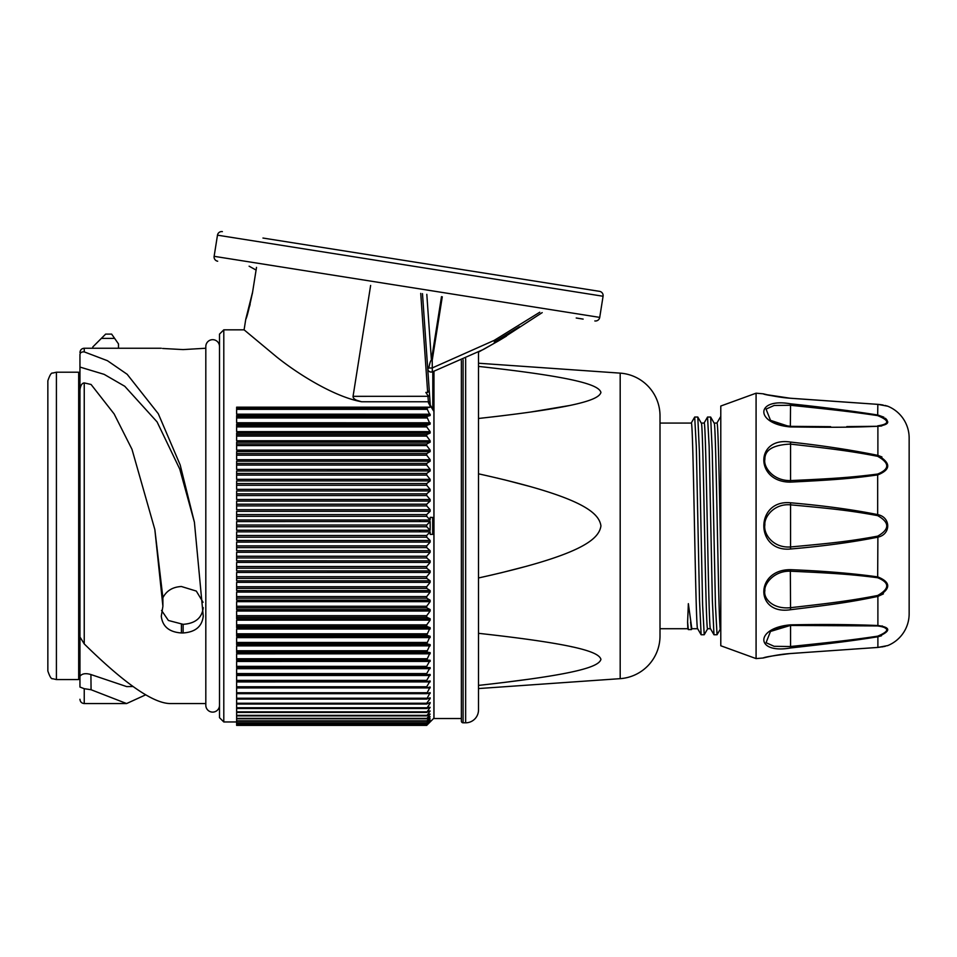 <?xml version="1.0" encoding="UTF-8"?>
<svg xmlns="http://www.w3.org/2000/svg" width="957" height="957" viewBox="0 0 957 957"><rect width="100%" height="100%" fill="white"/><g stroke="black" fill="none" stroke-linecap="round" stroke-linejoin="round"><path stroke-width="1.44" d="M430.148 407.18L236.63 407.18L430.148 407.18L430.124 405.361L430.148 407.18L426.702 407.945L430.148 415.505L430.148 414.214L236.63 414.19L236.63 409.333L426.702 409.333M430.124 405.9L428.461 402.825M256.5 267.362L252.636 291.897C249.107 308.716 246.81 317.844 245.758 319.291C246.822 317.796 249.119 308.656 252.636 291.897L245.758 319.291L244.095 329.83L276.681 356.961C299.864 375.503 335.476 397.083 361.602 401.761C335.476 397.083 299.864 375.503 276.681 356.961L244.095 329.83L223.794 329.83L223.794 721.961L236.63 721.961M430.148 721.901L426.702 725.382L430.016 721.399M427.372 693.466L430.148 693.466L430.148 692.641L426.702 693.669L430.148 687.018L430.148 687.916L236.63 687.927L236.63 724.377L426.702 724.377L430.148 721.399M429.908 720.37L426.702 723.061L429.789 718.803M236.63 721.195L426.702 721.195L430.148 718.803M429.633 716.709L426.702 718.803L430.148 714.089L429.454 714.089M236.63 715.884L426.702 715.884L430.148 714.089M429.238 710.967L426.702 712.439L430.148 707.319L428.963 707.319M236.63 708.479L426.702 708.479L430.148 707.319M428.604 703.192L430.148 703.192L430.148 702.51L426.702 704.029L426.702 703.251L430.148 698.562L428.114 698.562M236.63 699.088L426.702 699.088L430.148 697.809L430.148 698.562M430.148 692.641L426.702 699.088M426.702 687.784L236.63 687.784L236.63 681.934L430.148 681.91L430.148 680.953L426.702 686.779L426.702 687.784L430.148 687.018M426.702 681.468L236.63 681.468L236.63 675.498L430.148 675.486L430.148 674.458L426.702 680.391L426.702 681.468L430.148 680.953M426.702 674.721L236.63 674.721L236.63 668.668L430.148 668.644L430.148 667.555L426.702 673.572L426.702 674.721L430.148 674.458M427.887 667.555L236.63 667.555L236.63 661.443L430.148 661.419L430.148 660.27L426.702 666.347L426.702 667.555L429.011 667.555M236.63 660.27L430.148 660.27L426.702 660.019L430.148 652.614L430.148 653.822L236.63 653.834L236.63 660.27L430.148 660.27M236.63 652.614L430.148 652.614L426.702 652.1L430.148 644.611L430.148 645.867L236.63 645.891L236.63 652.614L430.148 652.614M236.63 644.611L430.148 644.611L426.702 643.846L430.148 636.285L430.148 637.589L236.63 637.613L236.63 644.611L430.148 644.611M236.63 636.285L430.148 636.285L426.702 635.257L430.148 627.66L430.148 629L236.63 629.024L236.63 636.285L430.148 636.285M236.63 627.648L430.148 627.66L426.702 626.38L426.702 624.897L430.148 620.136L430.148 618.748L430.148 620.136L236.63 620.148L236.63 627.648L430.148 627.66M236.63 618.736L430.148 618.748L426.702 617.229L426.702 615.698L430.148 611.009L430.148 609.585L430.148 611.009L236.63 611.033L236.63 618.736L430.148 618.748M236.63 609.573L430.148 609.585L426.702 607.815L426.702 606.248L430.148 601.654L430.148 600.195L430.148 601.654L236.63 601.666L236.63 609.573L430.148 609.585M236.63 600.183L430.148 600.195L426.702 598.185L426.702 596.582L430.148 592.084L430.148 590.601L430.148 592.084L236.63 592.096L236.63 600.183L430.148 600.195M236.63 590.589L430.148 590.589L426.702 588.352L426.702 586.725L430.148 582.335L430.148 580.827L430.148 582.335L236.63 582.346L236.63 590.589M236.63 580.803L430.148 580.815L426.702 578.351L426.702 576.7L430.148 572.43L430.148 570.898L430.148 572.43L236.63 572.442L236.63 580.803M236.63 570.886L430.148 570.898L426.702 568.207L426.702 566.532L430.148 562.405L430.148 560.85L430.148 562.405L236.63 562.417L236.63 570.886M236.63 560.838L430.148 560.85L426.702 557.943L426.702 556.256L430.148 552.273L430.148 550.706L430.148 552.273L236.63 552.285L236.63 560.838M236.63 550.694L430.148 550.706L426.702 547.595L426.702 545.897L430.148 542.069L430.148 540.49L430.148 542.069L236.63 542.081L236.63 550.694M420.518 519.974L419.322 521.553L236.63 521.565L236.63 530.226L419.322 530.238L420.518 531.817L236.63 531.829L236.63 540.478L430.148 540.49L426.702 537.188L426.702 535.477L430.16 531.793L430.207 534.449L432.696 534.341L432.696 517.45L430.207 517.342L430.16 519.998L426.702 516.313L426.702 514.603L430.148 511.301L430.148 509.734L430.148 511.301L236.63 511.313L236.63 519.962L430.16 519.998M430.148 440.782L426.702 436.093L426.702 434.574L430.148 433.043L430.148 431.667L426.702 426.894L426.702 425.41L430.148 424.13L426.702 416.534L430.148 415.505L236.63 415.505L236.63 422.767L430.148 422.791L430.148 424.13L236.63 424.142L236.63 431.643L430.148 431.655L430.148 433.043L236.63 433.054L236.63 440.758L430.148 440.782L430.148 442.206L236.63 442.218L236.63 450.125L430.148 450.137L430.148 451.608L236.63 451.608L236.63 459.695L430.148 459.707L430.148 461.202L236.63 461.202L236.63 469.444L430.148 469.456L430.148 470.976L236.63 470.988L236.63 479.349L430.148 479.361L430.148 480.904L236.63 480.904L236.63 489.374L430.148 489.386L430.148 490.941L236.63 490.953L236.63 499.506L430.148 499.518L430.148 501.085L236.63 501.097L236.63 509.71L430.148 509.722L426.702 505.894L426.702 504.195L430.148 501.085L430.148 499.53M430.148 499.518L426.702 495.535L426.702 493.848L430.148 490.941L430.148 489.398L426.702 485.259L426.702 483.584L430.148 480.904L430.148 479.373M430.148 479.361L426.702 475.091L426.702 473.44L430.148 470.976L430.148 469.468L426.702 465.066L426.702 463.439L430.148 461.202L430.148 459.719L426.702 455.209L426.702 453.606L430.148 451.608L430.148 450.149L426.702 445.543L426.702 443.976L430.148 442.206L430.148 440.794M236.63 724.377L236.63 725.382L426.702 725.382L433.904 718.181L433.904 411.354L430.124 405.361M426.702 708.479L430.148 703.192M426.702 715.884L430.148 710.967M426.702 721.195L430.148 716.709M426.702 724.377L430.148 720.37M236.63 415.505L430.148 415.505M236.63 424.142L430.148 424.13M236.63 433.054L430.148 433.043M236.63 442.218L430.148 442.206M461.382 718.528L433.976 718.528L433.976 371.4M461.382 360.574L461.382 721.099A1.711 1.711 180 0 0 463.092 722.81L465.652 722.81A12.848 12.848 0 0 0 478.5 709.974L478.5 688.562L620.184 678.657A42.814 42.814 0 0 0 660.007 635.95L660.007 415.84A42.814 42.814 0 0 0 620.184 373.134L620.184 678.657M620.184 373.134L478.5 363.229L478.5 352.104L478.5 709.974M478.5 418.472C580.086 407.251 598.938 399.392 600.936 392.43C598.938 385.48 580.074 377.608 478.5 366.399L478.5 688.562M492.735 574.774L478.5 577.968C580.086 555.538 598.938 539.808 600.936 525.895C598.938 511.983 580.074 496.252 478.5 473.823M492.676 683.8L478.5 685.403C580.086 674.183 598.938 666.311 600.936 659.361C598.938 652.399 580.074 644.539 478.5 633.319M497.114 478.033L498.083 478.273M504.195 479.732L530.836 486.718M527.02 566.137L500.344 572.992M568.805 405.636L530.549 412.06M503.478 415.601L492.676 416.881M571.473 646.717L572.226 646.884M530.274 679.027L503.478 682.52M687.832 628.725L687.604 622.074L688.322 629.574L687.832 628.725L660.007 628.725M687.604 622.074L688.358 603.664L691.815 628.725L697.653 628.725M697.641 628.701L701.134 634.742L699.519 600.434L696.301 446.464L694.698 417.049L691.193 423.126M697.689 628.725C695.548 635.269 693.406 416.762 691.265 423.066L660.007 423.066M710.501 628.725L707.654 628.725C705.524 635.269 703.383 416.762 701.242 423.066L704.101 423.066C706.242 416.69 708.383 635.029 710.525 628.725M710.489 628.713L713.97 634.73L712.355 600.302L709.149 446.381L707.546 417.049L704.029 423.126M701.29 423.102L697.797 417.049L699.4 451.417L702.617 605.338L704.22 634.742L707.725 628.665M720.788 557.417C719.508 494.099 718.228 420.53 716.949 423.066L714.113 423.066C716.314 417.336 718.551 653.667 720.788 627.672M690.571 622.074L691.444 629.55M714.149 423.126L710.644 417.049L712.247 451.441L715.453 605.338L717.056 634.742L720.573 628.665M756.078 658.595L756.078 393.195L720.788 406.031L720.788 645.76L756.078 658.595L763.16 657.985A2.572 2.572 -127.9 0 0 763.937 657.782A2.572 2.572 -127.9 0 0 763.949 657.782L763.554 657.914C765.935 657.256 779.249 654.181 790.518 653.547L790.47 653.511M716.889 423.126L720.382 417.061L720.788 418.52M883.861 417.18L877.892 415.027L846.957 410.493M881.923 456.932L877.892 455.388L846.969 449.658M790.59 569.69L790.566 569.678C824.001 571.006 853.118 573.422 877.892 576.915L877.856 576.915C890.991 582.299 890.991 588.794 877.892 596.402L883.407 593.878M880.165 626.117L877.892 625.519C890.991 627.337 890.991 631.082 877.892 636.764C850.881 641.094 832.411 643.283 790.566 647.973C754.917 654.301 754.917 627.732 790.566 624.849C822.96 624.227 852.065 624.454 877.892 625.519L877.892 596.402C850.881 602.073 832.411 604.609 790.566 609.717L790.578 609.717M756.078 393.195L763.16 393.805A2.572 2.572 -52.1 0 1 763.937 394.009A2.572 2.572 -52.1 0 1 763.949 394.009L763.554 393.877C766.354 394.643 779.309 397.598 790.518 398.244L790.47 398.279M887.414 406.103L887.761 406.223A34.249 34.249 0 0 1 909.15 437.959L909.15 613.832A34.249 34.249 0 0 1 887.761 645.568A2.572 2.572 -80.4 0 1 887.33 645.7M885.357 646.25L884.28 646.501M883.012 646.765L882.306 646.896M763.16 657.985C764.392 657.1 773.531 655.617 790.566 653.511L877.892 647.422L877.892 636.764L881.457 635.795M887.749 629.802L882.079 625.89M878.394 426.248L881.768 425.949M886.852 419.848L885.392 418.281M882.498 417.144L877.665 415.613C889.771 420.649 889.771 424.071 877.665 425.853L879.495 425.733M880.093 425.686L881.086 425.566M877.665 456.31C889.771 463.164 889.771 469.074 877.665 474.05C850.821 477.507 832.458 478.679 790.338 480.593C772.203 480.809 763.219 466.131 764.87 459.372C764.691 449.969 773.184 444.873 790.338 444.084C832.566 448.833 850.869 451.154 877.665 456.31L877.892 455.388C890.991 462.997 890.991 469.492 877.892 474.875C851.072 478.691 832.805 479.971 790.566 482.113C754.917 482.436 754.917 436.416 790.566 442.074C822.96 445.639 852.065 450.077 877.892 455.388L877.892 426.272C850.881 427.432 832.411 427.444 790.566 426.942C754.917 424.059 754.917 397.49 790.566 403.818C822.96 407.227 852.065 410.96 877.892 415.027C890.991 420.709 890.991 424.453 877.892 426.272L846.778 426.607M877.665 625.938C889.771 627.72 889.771 631.142 877.665 636.178C850.629 640.173 832.064 642.195 790.338 646.525L774.105 646.31L766.055 642.697L770.493 631.441L790.338 625.447L877.665 625.938L846.706 625.184M790.566 426.942L770.505 420.35L766.055 409.094L774.105 405.481L790.338 405.266C832.566 409.644 850.869 411.654 877.665 415.613L877.844 404.356L887.761 406.223L877.892 404.368L790.566 398.279C773.531 396.174 764.392 394.691 763.16 393.805M790.566 609.717C754.917 615.375 754.917 569.355 790.566 569.678L790.338 571.197C832.949 573.135 851.06 574.32 877.665 577.741C889.771 582.705 889.771 588.627 877.665 595.481C850.629 600.685 832.064 603.018 790.338 607.707C772.203 609.477 763.219 597.958 764.87 590.613C764.069 584.189 773.806 570.659 790.338 571.197L790.566 609.717M877.665 536.147C850.988 541.088 832.805 543.109 790.338 546.973C772.203 548.122 763.219 532.989 764.87 524.855C764.069 517.259 773.806 503.418 790.338 504.817C832.805 508.681 850.988 510.703 877.665 515.644C889.771 522.474 889.771 529.305 877.665 536.147L877.892 537.152C853.058 542.152 823.953 546.112 790.566 549.007C754.917 552.464 754.917 499.327 790.566 502.784C823.929 505.691 853.046 509.638 877.892 514.651C890.991 517.354 891.003 534.437 877.892 537.152L877.665 577.741M790.566 653.511L877.844 647.434L887.761 645.568L877.844 647.434L852.268 649.193M790.566 403.818L790.338 426.344L830.628 426.678L790.422 426.344M770.505 420.35L770.493 420.35C771.988 422.707 778.615 424.693 790.374 426.32M770.493 631.441L770.505 631.441C772.203 629 778.831 627.014 790.374 625.471L830.628 625.112M433.976 410.936A1.711 1.711 0 0 1 433.976 410.948L433.031 410.17M428.688 382.561L427.205 361.339M428.975 386.652L430.303 405.612M430.16 403.567L430.1 402.73A1.711 1.077 176 0 0 428.389 401.773L428.377 401.665M576.21 317.999L583.136 319.1M262.96 238.042L599.525 291.347A4.283 4.283 0 0 1 603.077 296.251L599.728 317.389A4.283 4.283 0 0 1 594.835 320.942M222.371 231.618A4.283 4.283 0 0 0 217.478 235.171L214.129 256.32A4.283 4.283 0 0 0 217.682 261.213M599.525 291.347L410.948 261.488M256.069 270.053L249.107 266.19M542.2 312.616L499.518 340.285L483.536 349.401L432.193 371.974C429.741 372.369 428.257 371.352 427.743 368.947L426.499 351.159M432.193 371.974L432.325 371.818A3.421 3.338 -4 0 1 427.743 368.923L422.48 293.643L429.25 390.528L427.659 392.418L425.841 392.418L427.875 395.492L428.389 401.761A1.711 1.077 -4 0 1 430.088 402.658M432.325 371.818L432.217 360.322L442.278 296.79M427.743 368.923L428.82 368.026L432.145 367.99L494.147 340.405L539.772 312.233M428.82 368.026C429.729 363.086 430.602 360.466 431.416 360.191L432.217 360.322M519.436 326.732L494.231 342.056M356.758 400.289L361.602 401.761C355.777 400.469 352.93 398.662 353.061 396.342L370.634 285.437M256.524 267.362L252.301 293.931M429.645 396.222L427.875 395.492M422.468 293.643L423.209 304.159M423.449 307.568L428.401 378.482M428.473 396.306L353.061 396.342M428.329 401.019L428.234 399.87M223.794 721.961L219.512 717.678L219.512 334.113L223.794 329.83M219.512 346.53A6.855 6.855 0 0 0 212.657 339.675A6.855 6.855 0 0 0 205.815 346.53L205.815 705.261A6.855 6.855 0 0 0 212.657 712.116A6.855 6.855 0 0 0 219.512 705.261M205.815 348.24L183.122 349.592L162.606 348.468M194.415 522.247L179.76 469.109L157.08 421.905L124.769 386.281L104.146 374.354L79.957 367.069L79.957 355.083C79.898 352.81 81.321 351.757 84.24 351.889L107.423 360.693L127.173 374.295L158.276 413.699L180.179 464.946L194.415 522.247L203.243 616.2C202.047 626.536 195.336 632.122 183.122 632.96L181.411 632.96C169.198 632.122 162.499 626.536 161.29 616.2L162.905 606.26L154.843 529.544L131.994 449.323L114.134 413.938L91.071 384.475L84.24 382.908C81.919 383.159 80.496 385.504 79.957 389.954L79.957 641.082M79.957 389.954L79.957 636.991L84.24 643.917C124.183 683.19 152.701 703.06 169.772 703.551L205.815 703.551M84.24 351.889L84.24 348.24L161.29 348.24M126.599 703.551L84.24 703.551L84.24 688.693L91.071 689.734L126.599 703.551L145.44 694.938M79.957 399.978L79.957 367.069L79.957 380.348L78.677 380.348M161.554 610.41L168.396 620.471L183.122 624.323C195.336 623.509 202.035 617.947 203.243 607.635M162.905 606.26L162.893 597.73L154.843 529.544M133.119 686.516L126.683 686.6L90.915 674.541L91.071 689.734M84.24 688.693L79.957 687.054L79.957 676.24C82.075 673.561 85.735 672.998 90.915 674.541M79.957 676.24L79.957 378.206M162.893 597.73C166.53 590.72 172.703 586.976 181.411 586.509L196.317 591.079L203.063 602.276M79.957 423.161L78.677 423.161M79.957 628.629L78.677 628.629M56.415 679.578L78.677 679.578L78.677 372.213L56.415 372.213L56.415 679.578L52.647 678.704C51.379 679.255 49.776 676.695 47.85 671.013L47.85 380.778C49.776 375.096 51.379 372.536 52.647 373.086L56.415 372.213M79.957 427.42L78.677 427.42M79.957 624.371L78.677 624.371M118.489 348.24L118.489 343.898L111.634 334.113L114.637 338.395L101.358 338.395L92.793 346.96L92.793 348.24M101.358 338.395L105.641 334.113L111.634 334.113M236.63 725.155L426.702 725.155M236.63 725.059L426.702 725.059M236.63 724.198L426.702 724.198M236.63 723.061L426.702 723.061M236.63 722.786L426.702 722.786M236.63 720.848L426.702 720.848M236.63 718.803L426.702 718.803M236.63 718.36L426.702 718.36M236.63 715.358L426.702 715.358M236.63 712.439L426.702 712.439M236.63 711.829L426.702 711.829M236.63 707.785L426.702 707.785M236.63 704.029L426.702 704.029M236.63 703.251L426.702 703.251M236.63 698.227L426.702 698.227M236.63 693.669L426.702 693.669M236.63 692.736L426.702 692.736M236.63 686.779L426.702 686.779M236.63 680.391L426.702 680.391M236.63 673.572L426.702 673.572M236.63 667.555L426.702 667.555M236.63 666.347L426.702 666.347M236.63 660.019L426.702 660.019M236.63 658.739L426.702 658.739M236.63 652.1L426.702 652.1M236.63 650.772L426.702 650.772M236.63 643.846L426.702 643.846M236.63 642.458L426.702 642.458M236.63 635.257L426.702 635.257M236.63 633.821L426.702 633.821M236.63 626.38L426.702 626.38M236.63 624.897L426.702 624.897M236.63 617.229L426.702 617.229M236.63 615.698L426.702 615.698M236.63 607.815L426.702 607.815M236.63 606.248L426.702 606.248M236.63 598.185L426.702 598.185M236.63 596.582L426.702 596.582M236.63 588.352L426.702 588.352M236.63 586.725L426.702 586.725M236.63 578.351L426.702 578.351M236.63 576.7L426.702 576.7M236.63 568.207L426.702 568.207M236.63 566.532L426.702 566.532M236.63 557.943L426.702 557.943M236.63 556.256L426.702 556.256M236.63 547.595L426.702 547.595M236.63 545.897L426.702 545.897M236.63 537.188L426.702 537.188M236.63 535.477L426.702 535.477M420.518 531.817L430.16 531.793M420.59 531.817L419.357 530.238L430.16 530.262L430.16 521.529L419.322 521.553L420.59 519.974M430.16 530.262L426.702 526.757L426.702 525.034L430.16 521.529M236.63 526.757L426.702 526.757M236.63 525.034L426.702 525.034M430.207 517.45L432.696 517.45M430.207 534.341L432.696 534.341M236.63 516.313L426.702 516.313M236.63 514.603L426.702 514.603M236.63 505.894L426.702 505.894M236.63 504.195L426.702 504.195M236.63 495.535L426.702 495.535M236.63 493.848L426.702 493.848M236.63 485.259L426.702 485.259M236.63 483.584L426.702 483.584M236.63 475.091L426.702 475.091M236.63 473.44L426.702 473.44M236.63 465.066L426.702 465.066M236.63 463.439L426.702 463.439M236.63 455.209L426.702 455.209M236.63 453.606L426.702 453.606M236.63 445.543L426.702 445.543M236.63 443.976L426.702 443.976M236.63 436.093L426.702 436.093M236.63 434.574L426.702 434.574M236.63 426.894L426.702 426.894M236.63 425.41L426.702 425.41M236.63 417.97L426.702 417.97M236.63 416.534L426.702 416.534M236.63 407.18L236.63 409.333M236.63 407.945L426.702 407.945M361.602 401.761L428.389 401.761M465.652 358.564L465.652 722.81M463.092 359.772L463.092 722.81M877.665 474.05L877.665 515.644M790.566 482.113L790.566 442.074M790.566 398.279L767.454 394.81M790.338 403.794L790.338 405.266M790.566 647.973L790.566 624.849M877.892 596.402L877.665 595.481M790.566 549.007L790.566 502.784M217.478 235.171L603.077 296.251M214.129 256.32L599.728 317.389M441.488 296.658L431.416 360.191L426.81 294.337M420.733 293.368L427.659 392.418M432.803 409.201L432.803 371.783M84.24 382.908L84.24 643.917M183.122 624.323L183.122 632.96M181.411 624.323L181.411 632.96M78.677 619.323L79.957 619.323M78.677 432.468L79.957 432.468M79.957 424.657L78.677 424.657M79.957 627.134L78.677 627.134M688.322 629.574L691.433 629.574L692.019 628.558M697.797 417.037L694.71 417.037M704.22 634.754L701.134 634.754M710.644 417.049L707.546 417.037M717.056 634.742L713.97 634.754M767.191 394.751L764.751 394.176M805.794 399.332L852.268 402.598M878.012 404.368L880.404 404.608M880.416 404.608L883.179 405.05M884.974 405.445L885.895 405.672M886.505 405.84L887.103 406.007M878.012 647.422L884.747 646.406M802.923 652.662L790.626 653.547M767.454 656.981L764.105 657.782M877.844 404.356L790.518 398.244M429.717 404.153L433.294 410.015M426.583 352.451L427.001 358.361M478.5 352.104L498.286 341.015M499.518 340.285L506.48 336.074M250.136 304.242L249.633 306.288M248.653 309.924L247.911 312.484M247.205 314.793L246.451 317.162M246.164 318.035L245.949 318.741M428.688 382.597L428.628 381.676L428.688 382.597M84.24 348.24C81.632 348.492 80.209 349.927 79.957 352.523M84.24 703.551C81.632 703.299 80.209 701.864 79.957 699.268M79.957 671.443L78.677 671.443"/></g></svg>
